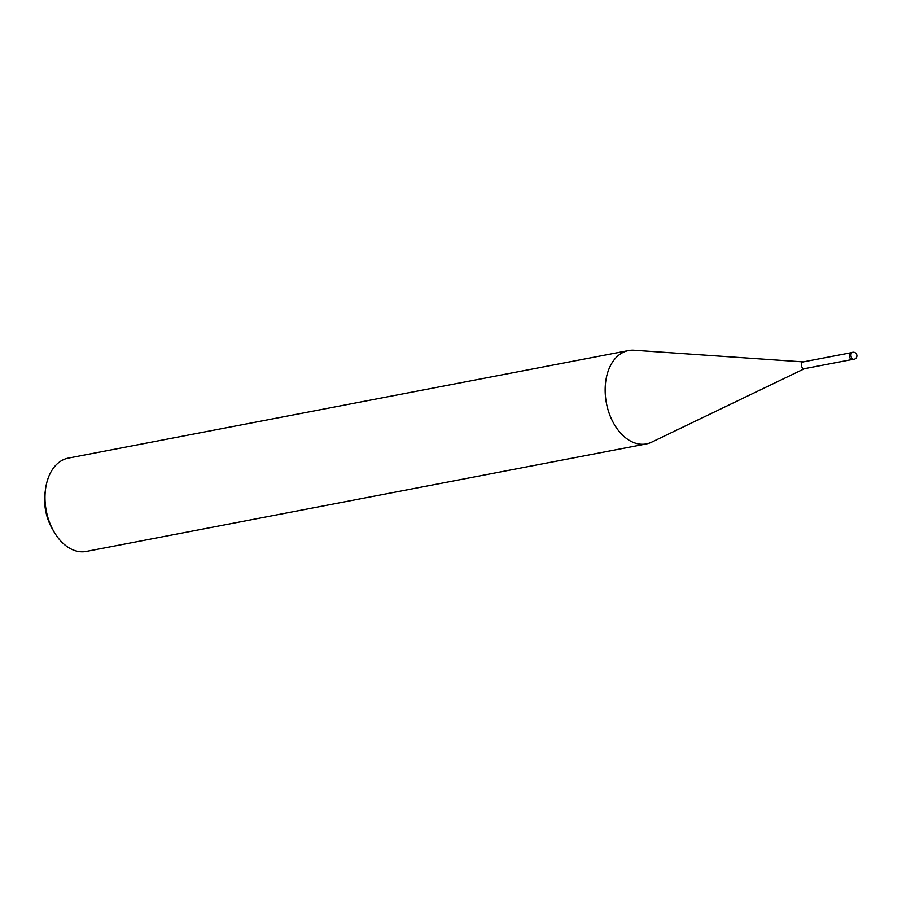 <?xml version="1.0" encoding="UTF-8"?>
<svg xmlns="http://www.w3.org/2000/svg" width="902" height="902" viewBox="0 0 902 902"><rect width="100%" height="100%" fill="white"/><g stroke="black" fill="none" stroke-linecap="round" stroke-linejoin="round"><path stroke-width="1.35" d="M803.31 361.905A3.439 2.289 79.1 0 0 803.062 361.928A3.439 2.289 79.1 0 0 801.427 365.558A3.439 2.289 79.1 0 0 804.099 368.726A3.439 2.289 79.1 0 0 804.358 368.692A3.439 2.289 79.1 0 0 804.607 368.625M803.254 361.894L634.027 350.235A47.513 31.604 79.1 0 0 632.031 350.19A47.513 31.604 79.1 0 0 628.514 350.562A47.513 31.604 79.1 0 0 605.975 400.578A47.513 31.604 79.1 0 0 642.912 444.269A47.513 31.604 79.1 0 0 651.672 442.149L804.55 368.659M628.514 350.562L68.338 458.103A47.513 31.604 79.1 0 0 45.562 488.895A47.513 31.604 79.1 0 0 53.703 531.267A47.513 31.604 79.1 0 0 82.736 551.81A47.513 31.604 79.1 0 0 86.254 551.438L646.43 443.897A47.513 31.604 79.1 0 0 651.875 442.059M634.253 350.258A47.513 31.604 79.1 0 0 632.031 350.19A47.513 31.604 79.1 0 0 605.625 397.951A47.513 31.604 79.1 0 0 642.912 444.269A47.513 31.604 79.1 0 0 646.43 443.897M45.562 488.895L45.1 492.278A40.387 26.868 79.1 0 0 52.012 528.301L53.703 531.267M851.375 352.558A3.563 2.368 79.1 0 0 851.116 352.592A3.563 2.368 79.1 0 0 849.425 356.335A3.563 2.368 79.1 0 0 852.198 359.605A3.563 2.368 79.1 0 0 852.458 359.582A3.563 2.368 79.1 0 0 852.706 359.515M852.954 352.254A3.563 2.368 79.1 0 0 852.683 352.287L852.683 352.287A3.563 2.368 79.1 0 0 850.992 356.031A3.563 2.368 79.1 0 0 853.766 359.312A3.563 2.368 79.1 0 0 854.025 359.278L854.025 359.278A3.563 3.563 0 0 0 856.9 355.411A3.563 3.563 0 0 0 852.683 352.287L851.116 352.592M851.849 359.582L804.358 368.692M850.541 352.817L803.062 361.928M852.458 359.582L854.025 359.278"/></g></svg>
